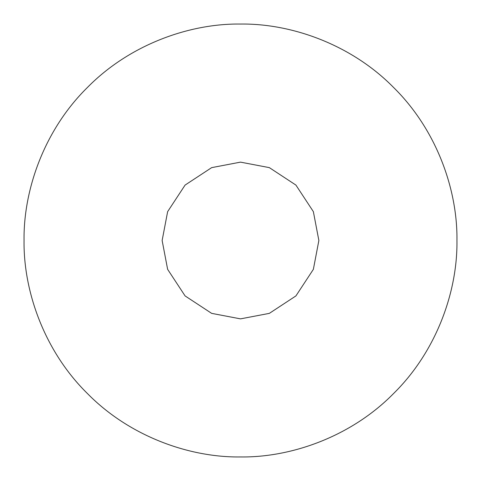 <?xml version="1.0" encoding="UTF-8"?>
<svg xmlns="http://www.w3.org/2000/svg" width="481" height="481" viewBox="0 0 481 481"><rect width="100%" height="100%" fill="white"/><g stroke="black" fill="none" stroke-linecap="round" stroke-linejoin="round"><path stroke-width="0.72" d="M240.5 162.133L269.348 167.635L295.917 185.083L313.365 211.652L318.867 240.5L313.365 269.348L295.917 295.917L269.348 313.365L240.5 318.867L211.652 313.365L185.083 295.917L167.635 269.348L162.133 240.5L167.635 211.652L185.083 185.083L211.652 167.635L240.5 162.133M240.5 24.05C189.742 23.353 129.756 44.396 87.446 87.446C44.396 129.756 23.353 189.742 24.05 240.5C23.353 291.258 44.396 351.244 87.446 393.554C129.756 436.604 189.742 457.647 240.5 456.95C291.258 457.647 351.244 436.604 393.554 393.554C436.604 351.244 457.647 291.258 456.95 240.5C457.647 189.742 436.604 129.756 393.554 87.446C351.244 44.396 291.258 23.353 240.5 24.05"/></g></svg>
